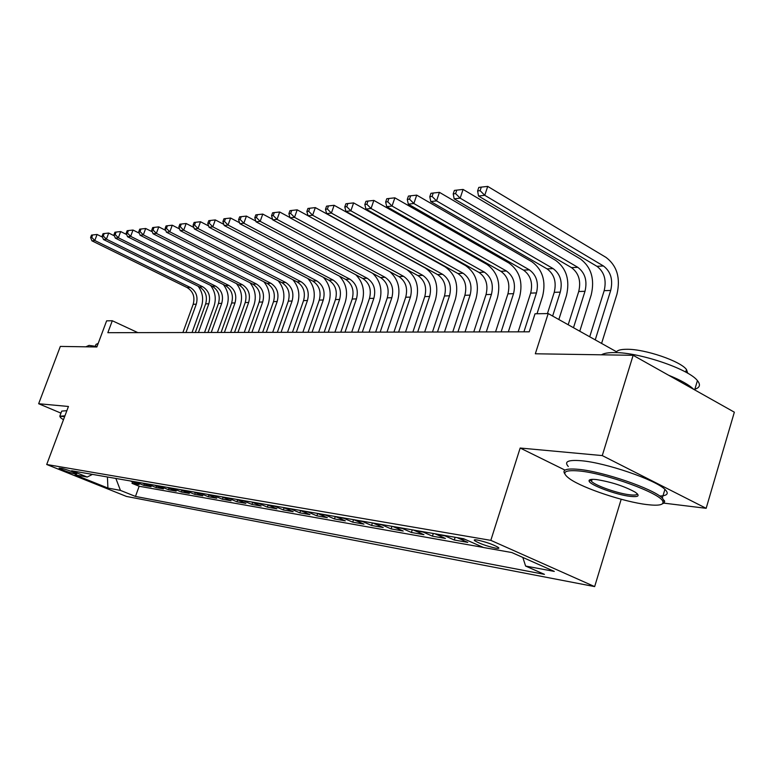 <?xml version="1.0" encoding="UTF-8"?>
<svg xmlns="http://www.w3.org/2000/svg" width="773" height="773" viewBox="0 0 773 773"><rect width="100%" height="100%" fill="white"/><g stroke="black" fill="none" stroke-linecap="round" stroke-linejoin="round"><path stroke-width="1.16" d="M477.308 540.027C474.535 539.573 473.636 539.786 474.632 540.675C479.675 543.622 486.69 546.125 495.706 548.173C498.585 548.656 499.503 548.434 498.45 547.516C493.3 544.54 486.256 542.037 477.308 540.027M663.862 503.136L706.155 508.315L734.35 412.183L633.135 355.3L602.273 455.587L520.171 448.031L490.816 540.356L594.65 586.601L621.192 499.261M490.816 540.356L46.709 464.496L126.453 496.43L594.65 586.601M706.155 508.315L602.273 455.587M46.709 464.496L68.439 406.472L38.65 403.728L60.951 413.13M38.65 403.728L60.333 346.42L96.857 346.98L106.626 320.843L112.298 320.747L107.843 332.69L529.225 331.82L535.022 313.78L548.192 313.567L535.331 353.783L633.135 355.3M130.308 480.951L139.072 484.574L132.009 483.338L132.531 481.917M135.043 481.772L143.846 485.415L144.377 483.946M143.846 485.415L151.102 486.69L142.251 483.019M154.552 485.154L163.48 488.874L156.011 487.56L156.561 486.043M167.2 487.348L176.225 491.116L168.533 489.763L169.094 488.188M180.225 489.609L189.337 493.416L181.423 492.024L182.003 490.401M193.646 491.928L202.835 495.793L194.69 494.362L195.289 492.672M207.464 494.324L216.749 498.237L208.352 496.759L208.971 495.02M221.716 496.797L231.088 500.759L222.431 499.242L223.068 497.425M236.422 499.348L245.882 503.358L236.953 501.793L237.611 499.918M251.583 501.977L261.139 506.044L251.93 504.421L252.607 502.479M267.245 504.692L276.898 508.818L267.381 507.146L268.086 505.117M283.42 507.494L293.16 511.678L283.343 509.948L284.068 507.832M300.137 510.393L309.973 514.634L299.827 512.847L300.581 510.634M317.423 513.398L327.356 517.688L316.862 515.842L317.645 513.523M334.477 518.944L335.308 516.49L345.338 520.857L334.477 518.944L324.496 514.625M353.821 519.707L363.957 524.123L352.71 522.152L353.541 519.659M373.001 523.031L383.234 527.515L371.581 525.466L372.431 522.935M392.877 526.481L403.216 531.032L391.138 528.906L391.988 526.326M413.497 530.056L423.933 534.674L411.41 532.471L412.27 529.843M434.899 533.766L445.432 538.452L432.436 536.172L433.305 533.486M457.133 537.621L467.762 542.385L454.263 540.008L455.142 537.274M73.59 473.588L76.798 473.946C73.406 471.994 68.555 470.168 62.236 468.486L59.096 468.138C62.449 470.081 67.28 471.888 73.59 473.588L74.005 472.458M115.853 478.448L120.443 490.391L135.468 496.43L544.453 574.358L525.601 566.049L554.299 571.411L511.823 552.55L483.569 547.526L463.665 538.752L71.618 470.776L87.214 477.038L92.46 474.39M120.443 490.391L107.911 488.053L75.029 474.873L87.214 477.038M132.009 483.338L139.159 486.246L483.386 547.439M454.263 540.008L443.692 535.283M432.436 536.172L421.961 531.524M411.41 532.471L401.032 527.891M391.138 528.906L380.867 524.394M371.581 525.466L361.406 521.021M352.71 522.152L342.632 517.765M316.862 515.842L306.978 511.581M299.827 512.847L290.039 508.644M283.343 509.948L273.652 505.803M267.381 507.146L257.786 503.049M251.93 504.421L242.422 500.392M236.953 501.793L227.542 497.812M222.431 499.242L213.116 495.309M208.352 496.759L199.125 492.884M194.69 494.362L185.549 490.526M181.423 492.024L172.369 488.246M168.533 489.763L159.567 486.024M156.011 487.56L147.131 483.869M616.487 351.754L548.192 313.567M137.865 332.632L112.298 320.747M139.159 486.246L135.468 496.43M525.601 566.049L522.819 557.43M107.428 476.98L107.911 488.053M520.171 448.031L565.005 470.11M198.12 286.223C202.7 292.378 203.792 299.199 201.405 306.688L192.033 332.516M182.901 332.535L193.182 304.291C195.144 296.919 193.124 291.353 187.143 287.575L91.939 240.838L94.789 240.509L91.726 237.369L92.644 234.953L91.504 235.098L90.586 237.504L91.726 237.369M185.964 332.535L196.265 304.185C198.236 296.793 196.216 291.208 190.216 287.421L94.789 240.509L97.079 234.47L102.529 237.166M97.079 234.47L92.644 234.953M90.586 237.504L91.939 240.838M64.603 416.705L63.144 416.512C60.584 416.251 59.714 416.637 60.536 417.652L63.444 419.797M60.226 416.985L59.801 416.203L64.922 415.845M85.842 346.816L89.059 345.386L97.021 346.536M95.34 346.188L96.016 344.381L98.19 343.415M59.985 415.71L61.714 411.101L66.865 410.685M579.006 470.95C563.865 469.752 560.85 472.438 569.981 479.028C583.344 488.381 624.082 501.928 646.943 504.585C658.741 505.977 664.046 504.924 662.857 501.435C660.809 493.329 605.578 473.221 579.006 470.95M564.831 473.868C561.923 469.771 566.483 468.264 578.513 469.346C602.814 471.453 652.856 488.565 662.326 498.044L664.693 501.503L664.075 502.972L662.432 503.822M596.398 479.56C611.163 481.908 624.091 486.101 635.164 492.15C640.315 495.783 638.711 497.194 630.362 496.382C616.419 494.904 589.857 485.067 589.103 481.086C588.668 479.531 591.103 479.028 596.398 479.56M590.698 479.511L591.49 481.395C595.548 485.705 617.975 493.551 629.889 494.817C634.662 495.358 637.145 495.02 637.329 493.812M601.481 354.807C603.974 353.261 608.39 352.517 614.719 352.585C639.406 352.333 688.753 369.05 697.43 380.625C700.976 385.002 699.816 387.949 693.951 389.476M616.013 352.614C616.815 350.372 620.526 349.261 627.125 349.28C645.107 349.077 680.375 361.088 686.463 369.504L687.757 373.262M568.3 466.486C563.875 461.607 568.165 459.684 581.18 460.727C605.52 462.66 655.504 479.743 664.915 489.377C669.196 493.541 667.466 495.754 659.717 496.015M668.597 375.234C680.713 380.123 689.11 384.838 693.768 389.379M210.565 285.392C215.29 291.653 216.44 298.62 214.005 306.311L204.545 332.496M195.279 332.516L205.657 303.876C207.637 296.407 205.599 290.754 199.56 286.938L103.466 239.504L106.403 239.166L103.292 235.978L104.22 233.533L103.041 233.678L102.113 236.123L103.292 235.978M198.419 332.506L208.826 303.77C210.807 296.272 208.778 290.609 202.719 286.773L106.403 239.166L108.713 233.04L114.452 235.891M108.713 233.04L104.22 233.533M102.113 236.123L103.466 239.504M223.339 284.532C228.228 290.899 229.436 298.03 226.962 305.915L217.416 332.467M207.995 332.487L218.469 303.451C220.469 295.875 218.421 290.155 212.324 286.271L115.322 238.123L118.346 237.775L115.187 234.548L116.124 232.064L114.916 232.219L113.979 234.692L115.187 234.548M211.232 332.477L221.735 303.345C223.735 295.74 221.687 290.001 215.57 286.107L118.346 237.775L120.685 231.562L126.714 234.577M120.685 231.562L116.124 232.064M113.979 234.692L115.322 238.123M236.47 283.643C241.534 290.117 242.799 297.402 240.277 305.509L230.644 332.438M221.078 332.458L231.649 303.016C233.668 295.334 231.6 289.527 225.455 285.595L127.535 236.712L130.647 236.354L127.439 233.079L128.386 230.557L127.139 230.712L126.192 233.224L127.439 233.079M224.402 332.448L235.002 302.91C237.031 295.199 234.963 289.363 228.798 285.421L130.647 236.354L133.004 230.045L139.343 233.233M133.004 230.045L128.386 230.557M126.192 233.224L127.535 236.712M249.969 282.705C255.216 289.295 256.549 296.755 253.979 305.103L244.249 332.409M234.528 332.429L245.205 302.572C247.244 294.774 245.167 288.88 238.963 284.889L140.106 235.253L143.314 234.886L140.048 231.562L141.005 229.001L139.729 229.156L138.773 231.716L140.048 231.562M237.958 332.429L248.655 302.456C250.703 294.639 248.616 288.725 242.403 284.715L143.314 234.886L145.701 228.489L152.358 231.852M145.701 228.489L141.005 229.001M138.773 231.716L140.106 235.253M263.844 281.739C269.294 288.435 270.705 296.078 268.086 304.668L258.259 332.38M248.375 332.4L259.158 302.108C261.216 294.204 259.119 288.223 252.858 284.164L153.064 233.755L156.359 233.369L153.054 229.996L154.02 227.397L152.696 227.562L151.73 230.151L153.054 229.996M251.901 332.4L262.714 301.982C264.772 294.059 262.675 288.058 256.394 283.981L156.359 233.369L158.774 226.876L165.78 230.441M158.774 226.876L154.02 227.397M151.73 230.151L153.064 233.755M278.116 280.715C283.778 287.527 285.276 295.363 282.599 304.233L272.676 332.351M262.636 332.371L273.526 301.625C275.603 293.605 273.487 287.546 267.168 283.43L166.417 232.2L169.818 231.813L166.456 228.383L167.432 225.745L166.069 225.919L165.093 228.547L166.456 228.383M266.27 332.361L277.178 301.509C279.266 293.46 277.14 287.372 270.811 283.237L169.818 231.813L172.253 225.214L179.607 228.982M172.253 225.214L167.432 225.745M165.093 228.547L166.417 232.2M292.783 279.652C298.697 286.58 300.282 294.619 297.547 303.779L287.527 332.322M277.323 332.342L288.319 301.141C290.416 292.996 288.281 286.841 281.913 282.657L180.186 230.605L183.694 230.199L180.273 226.721L181.259 224.044L179.858 224.218L178.872 226.895L180.273 226.721M281.063 332.332L292.088 301.016C294.194 292.841 292.049 286.657 285.662 282.464L183.694 230.199L186.158 223.503L193.888 227.494M186.158 223.503L181.259 224.044M178.872 226.895L180.186 230.605M307.876 278.531C314.06 285.566 315.751 293.827 312.959 303.316L302.842 332.293M292.455 332.313L303.557 300.629C305.683 292.368 303.528 286.116 297.103 281.874L194.39 228.963L198.014 228.537L194.535 225.011L195.53 222.286L194.091 222.469L193.086 225.185L194.535 225.011M296.31 332.303L307.441 300.504C309.567 292.213 307.412 285.933 300.968 281.672L198.014 228.537L200.507 221.745L208.613 225.948M200.507 221.745L195.53 222.286M193.086 225.185L194.39 228.963M323.404 277.343C329.887 284.493 331.704 292.996 328.844 302.832L318.621 332.255M308.06 332.284L319.268 300.108C321.413 291.721 319.239 285.372 312.756 281.063L209.058 227.262L212.797 226.827L209.261 223.233L210.266 220.479L208.778 220.663L207.763 223.416L209.261 223.233M312.041 332.274L323.278 299.982C325.423 291.556 323.249 285.179 316.746 280.85L212.797 226.827L215.319 219.918L223.832 224.373M215.319 219.918L210.266 220.479M207.763 223.416L209.058 227.262M339.376 276.096C346.198 283.343 348.15 292.097 345.222 302.34L334.902 332.226M324.158 332.245L335.482 299.576C337.646 291.054 335.453 284.609 328.911 280.222L224.199 225.503L228.064 225.059L224.47 221.407L225.484 218.604L223.938 218.788L222.924 221.59L224.47 221.407M328.254 332.235L339.608 299.441C341.782 290.89 339.589 284.406 333.028 280.01L228.064 225.059L230.615 218.034L239.553 222.75M230.615 218.034L225.484 218.604M222.924 221.59L224.199 225.503M355.783 274.753C363.02 282.097 365.136 291.131 362.131 301.828L351.705 332.187M340.767 332.216L352.198 299.025C354.382 290.368 352.179 283.817 345.579 279.362L239.852 223.687L243.843 223.223L240.181 219.522L241.215 216.662L239.62 216.865L238.586 219.706L240.181 219.522M345 332.206L356.459 298.88C358.653 290.194 356.44 283.614 349.821 279.14L243.843 223.223L246.423 216.092L255.805 221.068M246.423 216.092L241.215 216.662M238.586 219.706L239.852 223.687M372.625 273.294C380.355 280.725 382.674 290.059 379.582 301.306L369.059 332.158M357.909 332.177L369.465 298.446C371.668 289.653 369.446 282.995 362.779 278.464L256.037 221.812L260.163 221.339L256.433 217.561L257.477 214.662L255.824 214.865L254.781 217.764L256.433 217.561M362.286 332.168L373.861 298.301C376.084 289.469 373.852 282.783 367.175 278.241L260.163 221.339L262.772 214.082L272.618 219.348M262.772 214.082L257.477 214.662M254.781 217.764L256.037 221.812M389.824 271.671C398.201 279.13 400.791 288.822 397.602 300.755L386.973 332.119M375.63 332.139L387.292 297.856C389.524 288.918 387.283 282.145 380.558 277.546L272.772 219.87L277.043 219.377L273.246 215.541L274.309 212.594L272.598 212.797L271.545 215.744L273.246 215.541M380.142 332.129L391.843 297.711C394.075 288.735 391.834 281.932 385.099 277.304L277.043 219.377L279.681 211.995L290.01 217.571M279.681 211.995L274.309 212.594M271.545 215.744L272.772 219.87M406.917 269.613C416.463 276.908 419.565 287.102 416.232 300.195L405.506 332.081M393.93 332.1L405.719 297.247C407.97 288.165 405.709 281.275 398.926 276.589L290.097 217.86L294.523 217.348L290.658 213.445L291.721 210.449L289.952 210.662L288.889 213.657L290.658 213.445M398.607 332.09L410.424 297.093C412.685 287.971 410.415 281.053 403.622 276.348L294.523 217.348L297.19 209.841L308.031 215.744L312.63 215.252L308.688 211.28L309.77 208.227L307.934 208.449L306.852 211.502L308.688 211.28M297.19 209.841L291.721 210.449M288.889 213.657L290.097 217.86M417.7 332.052L429.633 296.455C431.914 287.179 429.633 280.145 422.783 275.352L312.63 215.252L315.326 207.608L425.256 267.999C435.499 275.198 438.919 285.739 435.499 299.615L424.657 332.042M412.869 332.061L424.773 296.619C427.044 287.372 424.764 280.367 417.932 275.603L308.041 215.783L306.852 211.502M315.326 207.608L309.77 208.227M437.47 332.013L449.519 295.798C451.828 286.358 449.519 279.198 442.61 274.318L331.395 213.077L334.12 205.299L445.103 266.849C455.442 274.173 458.882 284.899 455.432 299.006L444.485 331.994M432.465 332.023L444.485 295.962C446.784 286.561 444.485 279.44 437.586 274.579L326.641 213.628L331.395 213.077L327.375 209.029L328.467 205.918L326.564 206.159L325.472 209.261L327.375 209.029M334.12 205.299L328.467 205.918M325.472 209.261L326.641 213.628M457.935 331.975L470.1 295.112C472.429 285.508 470.11 278.222 463.133 273.256L350.855 210.816L353.619 202.903L465.665 265.651C476.091 273.111 479.55 284.029 476.071 298.388L465.008 331.955M452.746 331.984L464.882 295.286C467.211 285.72 464.892 278.473 457.935 273.526L345.927 211.396L350.855 210.816L346.758 206.7L347.86 203.531L345.889 203.772L344.787 206.942L346.758 206.7M353.619 202.903L347.86 203.531M344.787 206.942L345.927 211.396M479.134 331.926L491.425 294.407C493.783 284.628 491.444 277.207 484.41 272.154L371.059 208.478L373.852 200.41L486.961 264.405C497.474 272.009 500.962 283.121 497.445 297.74L486.275 331.917M473.762 331.936L486.024 294.59C488.372 284.851 486.033 277.468 479.018 272.434L365.938 209.068L371.059 208.478L366.875 204.285L367.996 201.057L365.948 201.309L364.827 204.526L366.875 204.285M373.852 200.41L367.996 201.057M364.827 204.526L365.938 209.068M501.117 331.878L513.533 293.672C515.91 283.72 513.552 276.164 506.46 271.014L392.046 206.043L394.868 197.83L509.04 263.12C519.64 270.869 523.157 282.184 519.601 297.074L508.325 331.868M495.551 331.897L507.929 293.856C510.306 283.952 507.948 276.425 500.875 271.304L386.722 206.662L392.046 206.043L387.775 201.772L388.906 198.477L386.78 198.738L385.65 202.024L387.775 201.772M394.868 197.83L388.906 198.477M385.65 202.024L386.722 206.662M523.93 331.839L536.462 292.919C538.868 282.773 536.501 275.072 529.341 269.825L413.855 203.521L416.715 195.134L531.95 261.786C542.636 269.69 546.182 281.217 542.578 296.378L537.003 313.751M518.152 331.849L530.655 293.102C533.051 283.015 530.684 275.352 523.543 270.125L408.318 204.159L413.855 203.521L409.497 199.154L410.637 195.801L408.424 196.081L407.284 199.424L409.497 199.154M416.715 195.134L410.637 195.801M407.284 199.424L408.318 204.159M552.637 316.041L560.27 292.126C562.696 281.797 560.309 273.951 553.101 268.589L436.542 200.883L439.431 192.342L555.729 260.404C566.503 268.463 570.068 280.213 566.435 295.653L558.84 319.52M547.439 313.577L554.231 292.329C556.657 282.039 554.27 274.231 547.081 268.898L430.783 201.55L436.542 200.883L432.088 196.439L433.247 193.018L430.938 193.308L429.788 196.719L432.088 196.439M439.431 192.342L433.247 193.018M429.788 196.719L430.783 201.55M573.489 327.704L584.997 291.305C587.451 280.773 585.045 272.772 577.779 267.313L460.157 198.149L463.075 189.433L580.436 258.965C591.287 267.187 594.881 279.169 591.21 294.909L579.769 331.221M568.194 324.747L578.726 291.518C581.17 281.034 578.774 273.072 571.518 267.632L454.166 198.845L460.157 198.149L455.606 193.608L456.775 190.129L454.379 190.419L453.21 193.897L455.606 193.608M463.075 189.433L456.775 190.129M453.21 193.897L454.166 198.845M595.239 339.869L610.699 290.455C613.182 279.72 610.757 271.555 603.442 265.98L484.758 195.298L487.715 186.399L606.119 257.467C617.057 265.864 620.671 278.077 616.97 294.127L601.587 343.425M589.712 336.777L604.177 290.667C606.65 279.981 604.235 271.864 596.93 266.318L478.516 196.023L484.758 195.298L480.11 190.66L481.289 187.105L478.796 187.414L477.608 190.96L480.11 190.66M487.715 186.399L481.289 187.105M477.608 190.96L478.516 196.023M135.932 482.197L131.188 481.366M465.066 539.37L458.205 538.172M444.765 535.844L435.962 534.317M423.024 532.066L414.55 530.597M402.086 528.432L393.921 527.012M381.901 524.925L374.035 523.553M362.44 521.543L354.846 520.219M343.647 518.277L336.323 517.002M325.51 515.127L318.428 513.89M307.973 512.084L301.132 510.895M291.025 509.136L284.406 507.987M274.628 506.286L268.221 505.175M258.762 503.532L252.549 502.45M243.389 500.865L237.379 499.812M228.499 498.276L222.663 497.261M214.053 495.764L208.41 494.788M200.052 493.338L194.574 492.382M186.467 490.971L181.143 490.053M173.278 488.681L168.118 487.782M160.475 486.459L155.45 485.589M148.029 484.294L143.15 483.444M76.189 473.501L76.005 474.013M193.182 304.291L196.265 304.185M187.143 287.575L190.216 287.421M205.657 303.876L208.826 303.77M199.56 286.938L202.719 286.773M218.469 303.451L221.735 303.345M212.324 286.271L215.57 286.107M231.649 303.016L235.002 302.91M225.455 285.595L228.798 285.421M245.205 302.572L248.655 302.456M238.963 284.889L242.403 284.715M259.158 302.108L262.714 301.982M252.858 284.164L256.394 283.981M273.526 301.625L277.178 301.509M267.168 283.43L270.811 283.237M288.319 301.141L292.088 301.016M281.913 282.657L285.662 282.464M303.557 300.629L307.441 300.504M297.103 281.874L300.968 281.672M319.268 300.108L323.278 299.982M312.756 281.063L316.746 280.85M335.482 299.576L339.608 299.441M328.911 280.222L333.028 280.01M352.198 299.025L356.459 298.88M345.579 279.362L349.821 279.14M369.465 298.446L373.861 298.301M362.779 278.464L367.175 278.241M387.292 297.856L391.843 297.711M380.558 277.546L385.099 277.304M405.719 297.247L410.424 297.093M398.926 276.589L403.622 276.348M424.773 296.619L429.633 296.455M417.932 275.603L422.783 275.352M444.485 295.962L449.519 295.798M437.586 274.579L442.61 274.318M464.882 295.286L470.1 295.112M457.935 273.526L463.133 273.256M486.024 294.59L491.425 294.407M479.018 272.434L484.41 272.154M507.929 293.856L513.533 293.672M500.875 271.304L506.46 271.014M530.655 293.102L536.462 292.919M523.543 270.125L529.341 269.825M554.231 292.329L560.27 292.126M547.081 268.898L553.101 268.589M578.726 291.518L584.997 291.305M571.518 267.632L577.779 267.313M604.177 290.667L610.699 290.455M596.93 266.318L603.442 265.98M474.922 539.796L474.632 540.675M664.915 489.377L662.326 498.044M591.49 481.395L592.118 479.357M685.69 372.093L686.463 369.504M697.43 380.625L694.666 389.882M590.659 480.265L589.103 481.086M662.857 501.435L664.432 500.595"/></g></svg>
